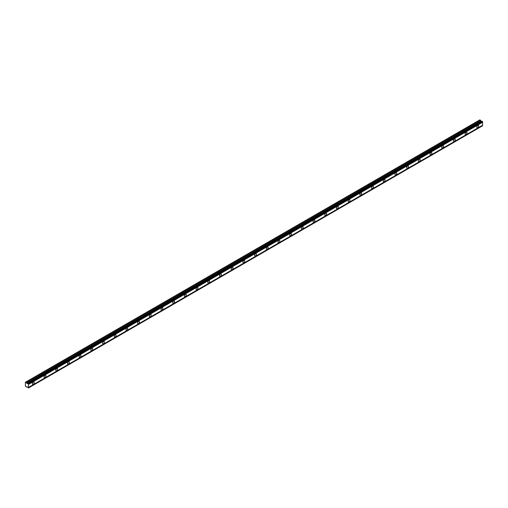 <?xml version="1.0" encoding="UTF-8"?>
<svg xmlns="http://www.w3.org/2000/svg" width="508" height="508" viewBox="0 0 508 508"><rect width="100%" height="100%" fill="white"/><g stroke="black" fill="none" stroke-linecap="round" stroke-linejoin="round"><path stroke-width="0.76" d="M477.73 127.635A1.308 0.756 120 0 0 478.58 126.479A1.308 0.756 120 0 0 478.384 125.432A1.308 0.756 120 0 0 477.73 125.495A1.308 0.756 120 0 0 476.872 126.651A1.308 0.756 120 0 0 477.069 127.698A1.308 0.756 120 0 0 477.73 127.635M33.293 384.226A1.308 0.756 120 0 0 34.15 383.07A1.308 0.756 120 0 0 33.947 382.022A1.308 0.756 120 0 0 33.293 382.086A1.308 0.756 120 0 0 32.442 383.242A1.308 0.756 120 0 0 32.639 384.289A1.308 0.756 120 0 0 33.293 384.226M44.99 377.469A1.308 0.756 120 0 0 45.847 376.32A1.308 0.756 120 0 0 45.644 375.266A1.308 0.756 120 0 0 44.99 375.336A1.308 0.756 120 0 0 44.133 376.485A1.308 0.756 120 0 0 44.336 377.539A1.308 0.756 120 0 0 44.99 377.469M56.686 370.719A1.308 0.756 120 0 0 57.544 369.564A1.308 0.756 120 0 0 57.34 368.516A1.308 0.756 120 0 0 56.686 368.579A1.308 0.756 120 0 0 55.829 369.735A1.308 0.756 120 0 0 56.032 370.783A1.308 0.756 120 0 0 56.686 370.719M68.383 363.969A1.308 0.756 120 0 0 69.234 362.814A1.308 0.756 120 0 0 69.037 361.766A1.308 0.756 120 0 0 68.383 361.829A1.308 0.756 120 0 0 67.526 362.985A1.308 0.756 120 0 0 67.729 364.033A1.308 0.756 120 0 0 68.383 363.969M80.08 357.213A1.308 0.756 120 0 0 80.931 356.064A1.308 0.756 120 0 0 80.734 355.009A1.308 0.756 120 0 0 80.08 355.079A1.308 0.756 120 0 0 79.223 356.229A1.308 0.756 120 0 0 79.419 357.283A1.308 0.756 120 0 0 80.08 357.213M91.77 350.463A1.308 0.756 120 0 0 92.627 349.307A1.308 0.756 120 0 0 92.424 348.259A1.308 0.756 120 0 0 91.77 348.323A1.308 0.756 120 0 0 90.919 349.479A1.308 0.756 120 0 0 91.116 350.526A1.308 0.756 120 0 0 91.77 350.463M103.467 343.713A1.308 0.756 120 0 0 104.324 342.557A1.308 0.756 120 0 0 104.121 341.509A1.308 0.756 120 0 0 103.467 341.573A1.308 0.756 120 0 0 102.61 342.729A1.308 0.756 120 0 0 102.813 343.776A1.308 0.756 120 0 0 103.467 343.713M115.164 336.956A1.308 0.756 120 0 0 116.021 335.801A1.308 0.756 120 0 0 115.818 334.753A1.308 0.756 120 0 0 115.164 334.816A1.308 0.756 120 0 0 114.306 335.972A1.308 0.756 120 0 0 114.51 337.02A1.308 0.756 120 0 0 115.164 336.956M126.86 330.206A1.308 0.756 120 0 0 127.718 329.051A1.308 0.756 120 0 0 127.514 328.003A1.308 0.756 120 0 0 126.86 328.066A1.308 0.756 120 0 0 126.003 329.222A1.308 0.756 120 0 0 126.206 330.27A1.308 0.756 120 0 0 126.86 330.206M138.557 323.45A1.308 0.756 120 0 0 139.408 322.301A1.308 0.756 120 0 0 139.211 321.246A1.308 0.756 120 0 0 138.557 321.316A1.308 0.756 120 0 0 137.7 322.466A1.308 0.756 120 0 0 137.903 323.52A1.308 0.756 120 0 0 138.557 323.45M150.247 316.7A1.308 0.756 120 0 0 151.105 315.544A1.308 0.756 120 0 0 150.908 314.496A1.308 0.756 120 0 0 150.247 314.56A1.308 0.756 120 0 0 149.396 315.716A1.308 0.756 120 0 0 149.593 316.763A1.308 0.756 120 0 0 150.247 316.7M161.944 309.95A1.308 0.756 120 0 0 162.801 308.794A1.308 0.756 120 0 0 162.598 307.746A1.308 0.756 120 0 0 161.944 307.81A1.308 0.756 120 0 0 161.093 308.966A1.308 0.756 120 0 0 161.29 310.013A1.308 0.756 120 0 0 161.944 309.95M173.641 303.193A1.308 0.756 120 0 0 174.498 302.044A1.308 0.756 120 0 0 174.295 300.99A1.308 0.756 120 0 0 173.641 301.06A1.308 0.756 120 0 0 172.784 302.209A1.308 0.756 120 0 0 172.987 303.263A1.308 0.756 120 0 0 173.641 303.193M185.337 296.443A1.308 0.756 120 0 0 186.195 295.288A1.308 0.756 120 0 0 185.992 294.24A1.308 0.756 120 0 0 185.337 294.303A1.308 0.756 120 0 0 184.48 295.459A1.308 0.756 120 0 0 184.683 296.507A1.308 0.756 120 0 0 185.337 296.443M197.034 289.693A1.308 0.756 120 0 0 197.885 288.538A1.308 0.756 120 0 0 197.688 287.49A1.308 0.756 120 0 0 197.034 287.553A1.308 0.756 120 0 0 196.177 288.709A1.308 0.756 120 0 0 196.38 289.757A1.308 0.756 120 0 0 197.034 289.693M208.731 282.937A1.308 0.756 120 0 0 209.582 281.788A1.308 0.756 120 0 0 209.385 280.733A1.308 0.756 120 0 0 208.731 280.803A1.308 0.756 120 0 0 207.874 281.953A1.308 0.756 120 0 0 208.07 283A1.308 0.756 120 0 0 208.731 282.937M220.421 276.187A1.308 0.756 120 0 0 221.278 275.031A1.308 0.756 120 0 0 221.082 273.983A1.308 0.756 120 0 0 220.421 274.047A1.308 0.756 120 0 0 219.57 275.203A1.308 0.756 120 0 0 219.767 276.25A1.308 0.756 120 0 0 220.421 276.187M232.118 269.437A1.308 0.756 120 0 0 232.975 268.281A1.308 0.756 120 0 0 232.772 267.233A1.308 0.756 120 0 0 232.118 267.297A1.308 0.756 120 0 0 231.267 268.446A1.308 0.756 120 0 0 231.464 269.5A1.308 0.756 120 0 0 232.118 269.437M243.815 262.68A1.308 0.756 120 0 0 244.672 261.525A1.308 0.756 120 0 0 244.469 260.477A1.308 0.756 120 0 0 243.815 260.541A1.308 0.756 120 0 0 242.957 261.696A1.308 0.756 120 0 0 243.161 262.744A1.308 0.756 120 0 0 243.815 262.68M255.511 255.93A1.308 0.756 120 0 0 256.369 254.775A1.308 0.756 120 0 0 256.165 253.727A1.308 0.756 120 0 0 255.511 253.79A1.308 0.756 120 0 0 254.654 254.946A1.308 0.756 120 0 0 254.857 255.994A1.308 0.756 120 0 0 255.511 255.93M267.208 249.174A1.308 0.756 120 0 0 268.059 248.025A1.308 0.756 120 0 0 267.862 246.971A1.308 0.756 120 0 0 267.208 247.04A1.308 0.756 120 0 0 266.351 248.19A1.308 0.756 120 0 0 266.554 249.244A1.308 0.756 120 0 0 267.208 249.174M278.905 242.424A1.308 0.756 120 0 0 279.756 241.268A1.308 0.756 120 0 0 279.559 240.221A1.308 0.756 120 0 0 278.905 240.284A1.308 0.756 120 0 0 278.047 241.44A1.308 0.756 120 0 0 278.244 242.487A1.308 0.756 120 0 0 278.905 242.424M290.595 235.674A1.308 0.756 120 0 0 291.452 234.518A1.308 0.756 120 0 0 291.249 233.47A1.308 0.756 120 0 0 290.595 233.534A1.308 0.756 120 0 0 289.744 234.69A1.308 0.756 120 0 0 289.941 235.737A1.308 0.756 120 0 0 290.595 235.674M302.292 228.917A1.308 0.756 120 0 0 303.149 227.768A1.308 0.756 120 0 0 302.946 226.714A1.308 0.756 120 0 0 302.292 226.784A1.308 0.756 120 0 0 301.435 227.933A1.308 0.756 120 0 0 301.638 228.987A1.308 0.756 120 0 0 302.292 228.917M313.988 222.167A1.308 0.756 120 0 0 314.846 221.012A1.308 0.756 120 0 0 314.642 219.964A1.308 0.756 120 0 0 313.988 220.028A1.308 0.756 120 0 0 313.131 221.183A1.308 0.756 120 0 0 313.334 222.231A1.308 0.756 120 0 0 313.988 222.167M325.685 215.417A1.308 0.756 120 0 0 326.542 214.262A1.308 0.756 120 0 0 326.339 213.214A1.308 0.756 120 0 0 325.685 213.277A1.308 0.756 120 0 0 324.828 214.433A1.308 0.756 120 0 0 325.031 215.481A1.308 0.756 120 0 0 325.685 215.417M337.382 208.661A1.308 0.756 120 0 0 338.233 207.505A1.308 0.756 120 0 0 338.036 206.458A1.308 0.756 120 0 0 337.382 206.521A1.308 0.756 120 0 0 336.525 207.677A1.308 0.756 120 0 0 336.728 208.725A1.308 0.756 120 0 0 337.382 208.661M349.079 201.911A1.308 0.756 120 0 0 349.929 200.755A1.308 0.756 120 0 0 349.733 199.708A1.308 0.756 120 0 0 349.079 199.771A1.308 0.756 120 0 0 348.221 200.927A1.308 0.756 120 0 0 348.418 201.974A1.308 0.756 120 0 0 349.079 201.911M360.769 195.155A1.308 0.756 120 0 0 361.626 194.005A1.308 0.756 120 0 0 361.423 192.957A1.308 0.756 120 0 0 360.769 193.021A1.308 0.756 120 0 0 359.918 194.17A1.308 0.756 120 0 0 360.115 195.224A1.308 0.756 120 0 0 360.769 195.155M372.466 188.404A1.308 0.756 120 0 0 373.323 187.249A1.308 0.756 120 0 0 373.12 186.201A1.308 0.756 120 0 0 372.466 186.265A1.308 0.756 120 0 0 371.608 187.42A1.308 0.756 120 0 0 371.812 188.468A1.308 0.756 120 0 0 372.466 188.404M384.162 181.654A1.308 0.756 120 0 0 385.02 180.499A1.308 0.756 120 0 0 384.816 179.451A1.308 0.756 120 0 0 384.162 179.514A1.308 0.756 120 0 0 383.305 180.67A1.308 0.756 120 0 0 383.508 181.718A1.308 0.756 120 0 0 384.162 181.654M395.859 174.898A1.308 0.756 120 0 0 396.716 173.749A1.308 0.756 120 0 0 396.513 172.695A1.308 0.756 120 0 0 395.859 172.764A1.308 0.756 120 0 0 395.002 173.914A1.308 0.756 120 0 0 395.205 174.968A1.308 0.756 120 0 0 395.859 174.898M407.556 168.148A1.308 0.756 120 0 0 408.407 166.992A1.308 0.756 120 0 0 408.21 165.945A1.308 0.756 120 0 0 407.556 166.008A1.308 0.756 120 0 0 406.698 167.164A1.308 0.756 120 0 0 406.902 168.212A1.308 0.756 120 0 0 407.556 168.148M419.246 161.398A1.308 0.756 120 0 0 420.103 160.242A1.308 0.756 120 0 0 419.906 159.195A1.308 0.756 120 0 0 419.246 159.258A1.308 0.756 120 0 0 418.395 160.414A1.308 0.756 120 0 0 418.592 161.461A1.308 0.756 120 0 0 419.246 161.398M430.943 154.642A1.308 0.756 120 0 0 431.8 153.492A1.308 0.756 120 0 0 431.597 152.438A1.308 0.756 120 0 0 430.943 152.508A1.308 0.756 120 0 0 430.092 153.657A1.308 0.756 120 0 0 430.289 154.705A1.308 0.756 120 0 0 430.943 154.642M442.639 147.892A1.308 0.756 120 0 0 443.497 146.736A1.308 0.756 120 0 0 443.293 145.688A1.308 0.756 120 0 0 442.639 145.752A1.308 0.756 120 0 0 441.782 146.907A1.308 0.756 120 0 0 441.985 147.955A1.308 0.756 120 0 0 442.639 147.892M454.336 141.141A1.308 0.756 120 0 0 455.193 139.986A1.308 0.756 120 0 0 454.99 138.938A1.308 0.756 120 0 0 454.336 139.001A1.308 0.756 120 0 0 453.479 140.151A1.308 0.756 120 0 0 453.682 141.205A1.308 0.756 120 0 0 454.336 141.141M466.033 134.385A1.308 0.756 120 0 0 466.884 133.229A1.308 0.756 120 0 0 466.687 132.182A1.308 0.756 120 0 0 466.033 132.245A1.308 0.756 120 0 0 465.176 133.401A1.308 0.756 120 0 0 465.379 134.449A1.308 0.756 120 0 0 466.033 134.385M26.994 383.572L26.429 382.568L25.4 382.238L25.4 386.207L26.429 387.071L26.994 386.715L28.423 388.004L28.423 383.934L27.991 383.47L26.994 383.572L481.171 121.349L480.606 120.352L479.806 119.888L25.629 382.105M27.908 383.476L482.086 121.26L482.6 121.717L482.6 122.288L28.423 384.505M28.423 388.004L482.6 125.787L482.6 122.288M481.99 121.31L481.171 121.349M28.423 383.991L482.6 121.774M482.6 125.216L28.423 387.433M482.6 125.73L28.423 387.947M27.007 386.734L26.429 387.071M480.606 120.352L26.429 382.568M481.838 121.285L27.661 383.502M28.423 383.934L482.6 121.717M28.232 383.61L482.416 121.393M482.168 121.253L27.991 383.47M480.905 121.114L26.727 383.33"/></g></svg>
